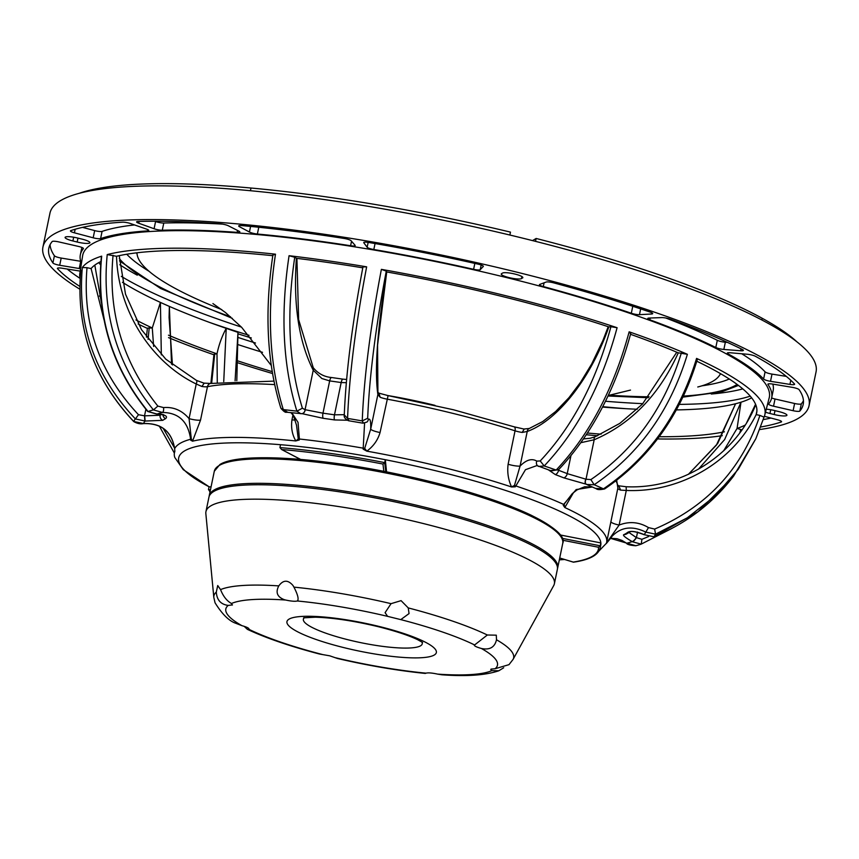<?xml version="1.0" encoding="UTF-8"?>
<svg xmlns="http://www.w3.org/2000/svg" width="859" height="859" viewBox="0 0 859 859"><rect width="100%" height="100%" fill="white"/><g stroke="black" fill="none" stroke-linecap="round" stroke-linejoin="round"><path stroke-width="1.29" d="M220.978 464.365A176.417 32.878 11.7 0 1 398.458 474.329A176.417 32.878 11.7 0 1 560.229 535.758M232.284 605.058L231.479 603.501C226.862 600.956 223.222 596.329 220.548 589.618L217.724 585.537L216.307 592.109C216.855 600.011 220.827 604.446 228.226 605.412L232.467 604.908M244.16 626.329L247.36 629.336L248.96 629.336C249.432 628.348 247.091 627.124 241.948 625.674L235.71 623.247C229.009 620.971 222.127 614.153 215.051 602.793L213.827 597.456L205.838 513.553A177.91 33.157 11.7 0 1 205.945 511.631A177.91 33.157 11.7 0 1 421.941 523.195A177.91 33.157 11.7 0 1 554.377 583.787A177.91 33.157 11.7 0 1 553.701 585.591L513.059 659.422A153.042 28.53 11.7 0 0 496.491 639.772L496.298 635.177L487.343 635.005L474.243 645.238M408.24 607.914L401.089 600.645L391.06 603.662L385.09 612.671L387.592 616.354L400.777 619.618L409.056 613.573L408.24 607.914A153.042 28.53 11.7 0 1 487.343 635.005M513.059 659.422L508.979 664.662L495.074 668.742L491.026 669.097L491.82 670.654L498.854 670.761L503.696 667.754M491.026 669.097L490.747 669.655M498.854 670.761C485.743 675.249 466.77 676.602 441.923 674.798L437.65 674.122C432.077 672.919 428.212 672.597 426.032 673.155L425.269 673.435C397.406 670.589 368.167 665.618 337.566 658.509L329.716 655.814L319.462 654.021C290.138 646.322 266.107 638.097 247.36 629.336M400.777 619.618A138.696 25.856 -168.3 0 1 474.34 644.819C473.867 645.807 476.208 647.02 481.362 648.47C489.705 650.22 494.752 647.31 496.491 639.772M387.592 616.354A138.696 25.856 -168.3 0 0 297.278 600.989C299.018 599.475 297.912 594.857 293.939 587.137L292.983 585.494C287.958 579.675 283.223 579.804 278.788 585.892C275.352 592.442 277.242 597.059 284.469 599.732L285.65 600.033C291.222 601.236 295.099 601.558 297.278 600.989L298.009 600.43M278.799 585.87L278.788 585.892A153.042 28.53 11.7 0 0 220.548 589.618M205.945 511.631L208.93 497.221A177.91 33.157 11.7 0 1 424.926 508.786A177.91 33.157 11.7 0 1 557.362 569.377L554.377 583.787M322.533 654.537A138.696 25.856 -168.3 0 1 248.96 629.336L248.992 629.303M80.8 270.123C75.721 328.106 93.363 378.583 133.714 421.544L133.725 421.458C93.352 378.497 75.71 328.031 80.81 270.08L80.81 270.08A349.731 65.187 -168.3 0 0 79.78 273.849L82.711 255.22A350.579 65.348 11.7 0 1 508.345 278.005A350.579 65.348 11.7 0 1 769.31 397.406L764.596 415.67A349.731 65.187 -168.3 0 0 696.563 358.407L697.433 359.137C680.478 414.994 649.576 458.244 604.747 488.868L603.458 488.846C648.47 458.126 679.501 414.65 696.563 358.407M617.095 327.719C601.697 384.607 577.398 430.681 544.209 465.965L540.204 460.95C572.362 426.622 595.931 381.879 610.921 326.721L617.095 327.719A349.731 65.187 -168.3 0 0 504.555 295.421A349.731 65.187 -168.3 0 0 381.375 269.372L386.282 271.111L386.679 271.927C377.337 329.523 374.395 370.39 377.874 394.517A4.499 4.155 -10.2 0 0 377.917 392.928L377.563 345.211L386.733 271.938M544.209 465.965A267.192 49.801 11.7 0 1 556.095 470.034L556.149 470.056C589.392 434.826 613.723 388.74 629.153 331.821L630.152 333.174M630.517 334.312A341.334 63.62 -168.3 0 1 678.062 352.77L687.383 354.305A349.731 65.187 -168.3 0 0 629.153 331.821M687.383 354.305C670.267 410.591 639.193 454.067 594.17 484.734L594.213 484.755A267.192 49.801 11.7 0 1 603.447 488.835L595.598 488.395M599.131 550.823L607.259 542.394A221.579 41.296 11.7 0 1 607.259 542.394C616.902 527.727 629.744 524.301 645.796 532.097L655.535 534.18A267.192 49.801 11.7 0 1 653.871 536.703L698.045 511.717L733.64 476.015L755.834 438.713L764.048 417.12L755.834 438.713L738.278 469.229L715.085 495.987L687.318 517.805L655.535 534.18L654.644 529.069C706.957 506.735 742.047 468.842 759.925 415.402L764.038 417.141A349.731 65.187 -168.3 0 0 764.596 415.67M653.731 536.714L644.121 534.695C635.692 531.506 630.796 530.69 629.422 532.258L626.297 534.083A4.499 4.306 -117 0 1 624.182 534.534A242.571 45.216 -168.3 0 0 625.663 533.718A242.571 45.216 -168.3 0 0 627.006 532.87C629.561 530.497 635.273 531.066 644.143 534.577A257.228 47.943 11.7 0 0 645.796 532.097L648.491 527.598L654.644 529.069M733.64 476.015L733.64 476.015C712.68 503.46 686.083 523.7 653.828 536.746L644.39 534.738M671.867 528.425L641.201 544.134A267.192 49.801 11.7 0 1 635.843 545.733L635.735 545.755C630.044 545.315 626.941 544.445 626.447 543.135A4.499 1.224 -52.9 0 0 626.887 543.189L635.843 545.733M586.343 434.751A349.731 65.187 -168.3 0 0 597.617 435.749M657.554 438.938A349.731 65.187 -168.3 0 0 722.301 435.674M210.197 491.584L208.479 489.641L209.07 486.763A215.491 40.169 11.7 0 1 219.593 443.341A215.491 40.169 11.7 0 1 440.323 471.892A215.491 40.169 11.7 0 1 600.709 545.39M611.587 537.143L606.261 543.607A220.688 41.135 -168.3 0 0 606.637 542.351A220.688 41.135 -168.3 0 0 564.835 507.54L563.236 505.307L572.277 493.646L576.937 489.941L584.646 486.752L592.495 487.042M536.95 465.557L525.472 469.69L515.325 486.806L511.556 486.967A220.688 41.135 -168.3 0 0 442.364 467.199A220.688 41.135 -168.3 0 0 366.814 451.147L363.153 449.139L364.581 423.176M570.924 455.796L567.23 473.631L586.01 479.225L590.863 479.601C634.404 449.901 664.576 407.681 681.359 352.952M583.54 438.906L590.047 438.273L595.094 436.802A4.499 2.212 68 0 0 594.181 439.765L581.006 442.653M380.054 432.528A8.987 1.675 11.7 0 1 377.348 431.937A8.987 1.675 11.7 0 1 370.701 429.135L377.874 394.517L380.204 397.287L378.883 393.143L388.096 395.612L380.054 432.528C377.831 440.098 373.429 446.293 366.868 451.104L364.688 448.409L363.303 448.183A221.579 41.296 11.7 0 0 299.383 439.013L299.319 439.98L295.807 440.914C292.189 434.665 290.9 427.664 291.953 419.89L292.983 414.897M756.897 410.978L756.156 414.596C732.673 462.271 679.963 492.851 626.286 490.446L619.124 525.064A8.987 1.675 11.7 0 1 617.6 524.72A8.987 1.675 11.7 0 1 610.91 521.671L617.825 488.266A220.688 41.135 -168.3 0 0 615.903 480.976M626.286 490.446L620.595 490.113L618.824 485.807L626.157 486.742L626.286 490.446M274.59 384.607A220.688 41.135 -168.3 0 0 207.459 386.7L200.534 420.105A8.987 1.675 11.7 0 1 190.515 419.009A8.987 1.675 11.7 0 1 189.066 418.623L196.228 383.994A4.499 1.46 -63.6 0 0 196.453 380.397L165.776 359.169L141.467 329.631L125.511 294.175L119.218 255.681M196.453 380.397L203.916 383.125L210.541 383.447A4.499 4.037 -101.1 0 0 207.459 386.7A8.987 1.675 11.7 0 1 201.897 386.486L196.228 383.994C150.465 361.8 118.037 310.142 116.534 256.283L116.534 256.283A341.334 63.62 -168.3 0 1 272.775 255.681M302.389 408.197L296.913 411.16C282.89 365.87 280.281 314.05 289.064 255.714L294.744 257.26C286.272 313.857 288.817 364.162 302.389 408.197L305.063 409.689L322.984 413.179A4.499 1.493 97.9 0 0 323.177 418.301L302.11 413.662A4.499 3.908 78.4 0 1 301.981 413.684M273.43 254.93L275.481 254.189C266.687 312.472 269.296 364.28 283.309 409.603L280.957 408.315C283.706 411.482 285.564 412.782 286.552 412.213L301.853 413.705A4.499 3.941 80.5 0 0 305.063 409.689L313.234 370.229A4.499 3.264 152 0 0 313.245 367.706L313.245 367.706C318.055 373.579 324.176 376.854 331.606 377.531L331.606 377.531A4.499 1.493 97.9 0 0 329.663 380.902L321.889 378.529L313.234 370.229C298.76 341.571 293.155 304.247 296.409 258.258L296.538 258.334A341.334 63.62 -168.3 0 1 362.777 267.825M386.679 271.927A341.334 63.62 -168.3 0 1 608.816 326.903L608.816 326.903C591.089 378.003 557.996 420.255 527.233 431.476L522.197 432.431L524.173 429.146M544.198 465.954L538.711 466.426A4.499 3.812 -56.1 0 1 537.938 466.05A4.499 3.812 -56.1 0 1 536.789 461.111C531.839 458.148 526.256 459.812 520.06 466.104A8.987 1.675 11.7 0 1 510.633 464.934A8.987 1.675 11.7 0 1 508.12 464.225L515.046 430.821A4.499 2.169 -72.3 0 0 514.101 426.805L523.915 429.028L529.284 428.48A4.499 3.554 -110.8 0 0 527.233 431.476L520.06 466.104L514.455 485.485A8.987 1.697 -22 0 0 511.534 486.913C508.238 479.687 507.1 472.128 508.12 464.225M522.54 278.005A10.491 1.954 -168.3 0 0 522.83 277.661A10.491 1.954 -168.3 0 0 515.024 274.085A10.491 1.954 -168.3 0 0 502.579 273.065L501.527 273.677A10.491 1.954 -168.3 0 0 501.237 274.021A10.491 1.954 -168.3 0 0 510.074 277.844A10.491 1.954 -168.3 0 0 521.488 278.617L522.702 277.232M79.726 289.118A391.189 72.908 11.7 0 1 42.95 246.984A391.189 72.908 11.7 0 1 517.88 272.41A391.189 72.908 11.7 0 1 809.06 405.641A391.189 72.908 11.7 0 1 759.71 429.543M42.95 246.984L49.94 213.257A391.189 72.908 11.7 0 1 524.86 238.684A391.189 72.908 11.7 0 1 816.05 371.915L809.06 405.641M251.322 337.963A383.543 71.49 11.7 0 1 238.437 333.979M640.664 308.896L639.472 314.662A5.992 1.117 11.7 0 1 633.394 313.868A5.992 1.117 11.7 0 1 631.322 313.256L632.761 306.287M725.34 342.247L723.847 349.452A5.992 1.117 11.7 0 1 719.327 348.69A5.992 1.117 11.7 0 1 715.805 347.498L717.297 340.293A5.992 1.117 -168.3 0 0 720.819 341.485A5.992 1.117 -168.3 0 0 725.34 342.247L727.509 342.408M772.005 374.105L770.512 381.31A5.992 1.117 11.7 0 1 767.914 380.784A5.992 1.117 11.7 0 1 763.597 379.055L765.09 371.85A5.992 1.117 -168.3 0 0 769.406 373.579A5.992 1.117 -168.3 0 0 772.005 374.105L786.307 376.382M771.64 397.964A5.992 1.117 -168.3 0 0 774.528 398.877A5.992 1.117 -168.3 0 0 775.022 398.995L773.529 406.2A5.992 1.117 11.7 0 1 773.036 406.082A5.992 1.117 11.7 0 1 768.569 404.041A5.992 1.117 11.7 0 1 768.622 403.934A352.985 65.789 11.7 0 0 771.65 397.889A352.985 65.789 11.7 0 0 767.957 384.435A5.992 1.117 11.7 0 1 767.892 384.209A5.992 1.117 11.7 0 1 772.778 384.102L792.32 387.355A5.992 1.117 11.7 0 1 799.106 389.664A385.197 71.791 -168.3 0 1 803.197 404.428A385.197 71.791 -168.3 0 1 799.836 411.074A5.992 1.117 11.7 0 1 793.115 410.699L794.607 403.494A5.992 1.117 -168.3 0 0 801.329 403.87A385.197 71.791 -168.3 0 0 803.444 400.724M375.061 243.548L373.815 249.529A5.992 1.117 11.7 0 1 371.528 249.046A5.992 1.117 11.7 0 1 367.147 247.263L368.157 242.378M258.774 227.248L257.378 234.035A5.992 1.117 11.7 0 1 253.104 233.294A5.992 1.117 11.7 0 1 249.432 232.027L250.592 226.432M163.779 223.029L162.287 230.233A5.992 1.117 11.7 0 1 156.402 229.428A5.992 1.117 11.7 0 1 154.083 228.741L155.576 221.525A5.992 1.117 -168.3 0 0 157.895 222.223A5.992 1.117 -168.3 0 0 163.779 223.029A352.985 65.789 11.7 0 1 222.556 224.113M102.092 231.393L100.6 238.598A5.992 1.117 11.7 0 1 93.663 237.932A5.992 1.117 11.7 0 1 93.18 237.803L94.673 230.599A5.992 1.117 -168.3 0 0 95.156 230.727A5.992 1.117 -168.3 0 0 102.092 231.393A352.985 65.789 11.7 0 1 134.53 224.94M61.193 258.065L59.7 265.27A5.992 1.117 11.7 0 1 57.306 264.776A5.992 1.117 11.7 0 1 52.914 262.961L54.407 255.757A5.992 1.117 -168.3 0 0 58.799 257.571A5.992 1.117 -168.3 0 0 61.193 258.065L80.692 261.308M255.477 343.02A352.985 65.789 11.7 0 1 238.469 337.598M57.66 268.115L57.542 268.674A5.992 1.117 11.7 0 1 57.403 268.352A5.992 1.117 11.7 0 1 62.095 268.223L80.091 271.09M67.195 269.039A385.197 71.791 -168.3 0 0 80.08 278.413A349.731 65.187 -168.3 0 1 79.78 273.849M57.542 268.674A385.197 71.791 -168.3 0 0 79.758 286.38M52.914 262.961A385.197 71.791 -168.3 0 1 48.823 248.197A385.197 71.791 -168.3 0 1 52.174 241.551A5.992 1.117 11.7 0 1 58.895 241.927L78.48 246.426A5.992 1.117 11.7 0 1 83.441 248.584A5.992 1.117 11.7 0 1 83.398 248.691L83.441 248.476M81.261 262.994A352.985 65.789 11.7 0 1 80.359 254.736L81.852 247.532A352.985 65.789 11.7 0 1 81.873 247.446M80.359 254.736A352.985 65.789 11.7 0 1 83.398 248.691M80.402 268.695A5.992 1.117 11.7 0 1 79.243 268.523L80.714 261.394M59.7 265.27L79.243 268.523M50.058 244.697A385.197 71.791 -168.3 0 0 54.407 255.757M75.152 229.256L74.422 232.821A5.992 1.117 11.7 0 1 70.449 230.899A5.992 1.117 11.7 0 1 70.792 230.631A385.197 71.791 -168.3 0 1 122.418 222.18A5.992 1.117 11.7 0 1 130.708 223.608L146.459 229.085A5.992 1.117 11.7 0 1 148.768 230.491A5.992 1.117 11.7 0 1 147.63 230.899L147.877 229.675M74.422 232.821L93.18 237.803M82.528 227.367L94.673 230.599M100.6 238.598A352.985 65.789 11.7 0 1 147.63 230.899M139.126 221.439L138.761 223.243A5.992 1.117 11.7 0 1 136.613 221.89A5.992 1.117 11.7 0 1 137.998 221.472A385.197 71.791 -168.3 0 1 220.205 223.823A5.992 1.117 11.7 0 1 228.376 225.799L238.92 231.157A5.992 1.117 11.7 0 1 239.822 231.994A5.992 1.117 11.7 0 1 237.159 232.37L237.546 230.459M138.761 223.243L154.083 228.741M154.717 221.225L155.576 221.525M162.287 230.233A352.985 65.789 11.7 0 1 237.159 232.37M239.725 225.541L239.478 226.712A5.992 1.117 11.7 0 1 238.695 225.938A5.992 1.117 11.7 0 1 241.69 225.584A385.197 71.791 -168.3 0 1 344.051 238.437A5.992 1.117 11.7 0 1 351.084 240.724L355.078 245.287A5.992 1.117 11.7 0 1 355.197 245.588A5.992 1.117 11.7 0 1 350.601 245.738L351.535 241.25M239.478 226.712L249.432 232.027M257.378 234.035A352.985 65.789 11.7 0 1 350.601 245.738M363.915 242.356L363.829 242.807A5.992 1.117 11.7 0 1 363.744 242.549A5.992 1.117 11.7 0 1 368.726 242.463A385.197 71.791 -168.3 0 1 478.28 264.185A5.992 1.117 11.7 0 1 483.273 266.494L480.213 269.683A5.992 1.117 11.7 0 1 473.61 269.318L474.834 263.412M363.829 242.807L367.147 247.263M373.815 249.529A352.985 65.789 11.7 0 1 473.61 269.318M72.897 240.971L77.17 242.023A10.491 1.954 -168.3 0 0 89.905 242.71A10.491 1.954 -168.3 0 0 82.099 239.135L77.825 238.083A10.491 1.954 -168.3 0 0 65.091 237.395A10.491 1.954 -168.3 0 0 72.897 240.971L73.67 237.224M765.637 412.202A10.491 1.954 -168.3 0 0 769.922 413.49L774.195 414.543A10.491 1.954 -168.3 0 0 786.93 415.23A10.491 1.954 -168.3 0 0 779.124 411.654L774.839 410.602A10.491 1.954 -168.3 0 0 766.475 409.228M772.81 384.113A352.985 65.789 11.7 0 1 773.143 390.684L771.65 397.889M773.529 406.2L793.115 410.699M775.022 398.995L794.607 403.494M728.26 352.727L728.024 353.865A5.992 1.117 11.7 0 1 727.283 353.113A5.992 1.117 11.7 0 1 730.204 352.759L747.341 354.252A5.992 1.117 11.7 0 1 755.415 356.292A385.197 71.791 -168.3 0 1 794.478 383.952A5.992 1.117 11.7 0 1 794.607 384.274A5.992 1.117 11.7 0 1 789.926 384.402L790.785 380.279M728.024 353.865A352.985 65.789 11.7 0 1 763.597 379.055M741.725 353.758A352.985 65.789 11.7 0 1 765.09 371.85M770.512 381.31L789.926 384.402M650.209 318.023L649.834 319.806A5.992 1.117 11.7 0 1 647.772 318.474A5.992 1.117 11.7 0 1 649.093 318.066L661.666 317.594A5.992 1.117 11.7 0 1 670.009 319.118A385.197 71.791 -168.3 0 1 742.434 349.527A5.992 1.117 11.7 0 1 743.379 350.386A5.992 1.117 11.7 0 1 740.641 350.751L741.038 348.829M649.834 319.806A352.985 65.789 11.7 0 1 715.805 347.498M665.811 318.013A352.985 65.789 11.7 0 1 717.297 340.293M723.847 349.452L740.641 350.751M639.472 314.662L651.498 314.007A5.992 1.117 11.7 0 0 652.7 313.599A5.992 1.117 11.7 0 0 650.327 312.161A385.197 71.791 -168.3 0 0 553.69 282.858A5.992 1.117 11.7 0 0 546.152 282.053L539.742 284.415A5.992 1.117 11.7 0 0 539.431 284.673A5.992 1.117 11.7 0 0 543.307 286.562A352.985 65.789 11.7 0 1 631.322 313.256M764.381 416.293L777.599 419.804A5.992 1.117 11.7 0 1 781.572 421.726A5.992 1.117 11.7 0 1 781.228 421.994L781.368 421.339M763.254 419.6A385.197 71.791 -168.3 0 0 770.974 418.054M760.677 426.998A385.197 71.791 -168.3 0 0 781.228 421.994M211.056 486.924L209.07 486.763L183.289 469.669L174.806 457.482A220.688 41.135 -168.3 0 1 174.431 452.854A220.688 41.135 -168.3 0 1 174.806 451.598L174.817 451.555A8.987 6.947 9.9 0 0 174.849 451.372M383.994 472.622L382.974 464.053L384.703 462.614L385.304 459.726A215.491 40.169 -168.3 0 0 280.528 444.704L279.927 447.593L281.645 449.536L303.313 460.821M300.392 459.393L281.645 449.536A213.998 39.89 -168.3 0 1 382.974 464.053M386.561 471.881L385.304 459.726M562.173 538.346L600.248 545.798A215.491 40.169 11.7 0 1 600.13 548.171C598.186 555.215 589.317 559.885 573.533 562.173L573.275 562.087A213.998 39.89 -168.3 0 0 598.508 547.247L562.591 540.214M600.13 548.171L600.731 545.282A215.491 40.169 -168.3 0 0 600.838 542.92L600.248 545.798L598.508 547.247M600.838 542.92L560.24 534.964M563.236 505.307L563.654 504.416A221.579 41.296 11.7 0 0 515.679 485.893L514.455 485.485L515.325 486.806M536.789 461.111L540.204 460.95M386.282 271.111C375.619 327.343 369.424 376.392 367.673 418.258L362.24 420.921C363.991 377.863 370.369 327.343 381.375 269.372M363.346 423.025L362.251 420.921A267.192 49.801 11.7 0 0 347.637 418.44L348.861 420.62M367.673 418.258L368.371 419.428C370.175 418.129 370.959 421.372 370.701 429.135L364.688 448.409M153.632 346.435L152.279 327.977L160.408 302.4A341.334 63.62 11.7 0 1 122.461 282.3M146.438 337.125L147.404 328.106L152.279 327.977A341.334 63.62 -168.3 0 1 135.969 319.956M149.23 327.794L148.07 339.391M163.124 428.244L174.624 448.151M100.879 261.544A341.334 63.62 -168.3 0 0 91.097 268.566L104.036 319.87M305.138 409.657A4.499 3.908 78.4 0 1 302.11 413.662L301.853 413.705M347.036 420.223L334.516 419.933A242.571 45.216 -168.3 0 0 323.177 418.301M346.327 382.674L341.173 382.556A246.211 45.892 -168.3 0 0 329.663 380.902L322.984 413.179A246.211 45.892 11.7 0 1 334.495 414.833L344.287 414.672M347.573 418.43C349.269 375.404 355.626 324.874 366.643 266.838L362.96 266.924C352.244 323.435 346.016 372.774 344.276 414.929L347.637 418.44M366.643 266.838A349.731 65.187 -168.3 0 0 289.064 255.714M294.744 257.26L296.409 258.258M300.811 413.727L296.913 411.16M287.55 412.159L283.298 409.603A267.192 49.801 11.7 0 1 296.849 411.16M296.484 425.098L298.256 438.885L299.319 439.98M291.813 412.792L298.03 422.36L299.383 439.013L298.256 438.885A8.987 3.962 -27.3 0 1 295.807 440.914M295.271 419.944A8.987 1.675 11.7 0 1 291.953 419.89M280.957 408.315L280.775 407.885C266.934 362.949 264.336 311.796 272.979 254.436M275.481 254.189A349.731 65.187 -168.3 0 0 107.225 254.575L116.534 256.283M200.534 420.105L192.545 441.15L190.709 440.238L190.623 439.26C188.142 421.608 178.726 412.664 162.383 412.449L153.428 409.904C116.974 364.635 101.577 312.859 107.225 254.575M295.829 440.968A220.688 41.135 -168.3 0 0 192.513 441.204M192.545 441.15A8.987 3.984 26.9 0 0 191.342 439.132L190.623 439.26A221.579 41.296 11.7 0 0 174.678 448.623A4.499 0.773 176.8 0 0 174.656 448.699A4.499 0.773 176.8 0 0 174.688 448.774M191.342 439.132L189.066 418.623C182.087 410.43 173.582 406.747 163.554 407.574A4.499 1.825 83.6 0 1 162.383 412.449A257.228 47.943 11.7 0 0 157.09 414.038A4.499 1.858 83.7 0 1 156.95 414.059A4.499 1.858 83.7 0 1 156.81 414.07M113.077 255.306C107.697 311.838 122.622 362.111 157.863 406.103L163.554 407.574M148.038 411.515L147.641 411.418C111.208 366.245 95.8 314.566 101.405 256.379L101.684 256.154C96.068 314.501 111.52 366.288 148.038 411.515L148.059 411.504A267.192 49.801 11.7 0 1 153.417 409.904L157.863 406.103M148.059 411.504L157.09 414.038C165.272 414.736 168.106 416.271 165.594 418.666A4.499 4.306 -117 0 1 162.942 414.639M165.594 418.666A242.571 45.216 -168.3 0 0 162.759 420.33L145.128 421.05L144.677 415.853L160.15 415.241A246.211 45.892 11.7 0 1 161.728 414.253M101.684 256.154A349.731 65.187 -168.3 0 0 82.335 267.503C77.256 325.518 94.952 375.984 135.4 418.924A267.192 49.801 11.7 0 0 133.725 421.458L143.464 423.541A257.228 47.943 11.7 0 1 145.128 421.05L135.389 418.934L138.482 414.704L144.677 415.853M82.335 267.503L87.017 267.697C82.206 323.961 99.365 372.956 138.482 414.704M87.017 267.697L90.796 268.502M144.838 421.093L144.516 415.896L145.89 409.303M133.714 421.554C137.236 423.573 140.468 424.26 143.41 423.605L143.464 423.541C161.256 422.929 171.66 431.282 174.678 448.623L174.806 451.598M99.386 295.968A341.334 63.62 -168.3 0 0 100.825 297.268M100.61 264.84A341.334 63.62 11.7 0 1 98.753 262.629M168.482 335.182A341.334 63.62 -168.3 0 0 216.994 353.844C218.959 344.545 222.041 336.052 226.228 328.363A341.334 63.62 11.7 0 1 169.363 306.405L169.083 317.454L172.455 364.946M171.542 364.195L169.363 306.405A341.334 63.62 11.7 0 1 160.408 302.4L161.331 354.874M235.087 380.773L237.975 332.358A341.334 63.62 11.7 0 1 226.228 328.363L223.737 381.579M217.284 382.33L216.994 353.844M237.975 332.358L236.805 380.698M755.555 404.245L746.761 422.51M751.636 397.824A341.334 63.62 11.7 0 1 740.995 402.205L737.065 428.448A341.334 63.62 -168.3 0 0 745.14 425.098M698.453 469.175L724.652 439.55L740.995 402.205A341.334 63.62 11.7 0 1 735.594 403.741A341.334 63.62 11.7 0 1 676.43 409.904M737.065 428.448L723.707 450.717M737.344 428.523L741.929 429.876M629.035 532.516L636.412 537.637L641.909 539.302L648.566 536.542M739.739 432.893L740.812 429.511M636.304 537.541A4.499 1.267 127.2 0 1 632.17 541.599C624.74 537.251 622.077 534.899 624.182 534.534M626.447 543.135L621.916 540.397L617.03 538.722L610.223 538.26L626.887 543.189A257.228 47.943 11.7 0 0 632.17 541.599L632.396 541.771A4.499 1.256 -54.1 0 0 636.412 537.637L637.571 532.054M573.587 492.454L564.835 507.54M564.868 507.508A8.987 5.723 42.9 0 1 564.32 504.738L563.654 504.416L576.174 489.566L592.366 486.989M648.491 527.598C639.053 521.961 629.271 521.123 619.124 525.064L607.184 542.061A8.987 4.37 13 0 0 606.518 542.845M606.637 542.351L610.91 521.671M759.925 415.402L756.156 414.596A341.334 63.62 -168.3 0 0 756.672 412.825A341.334 63.62 -168.3 0 0 696.821 361.252M753.332 410.334L755.791 404.825M641.233 544.123L641.909 539.302M641.201 544.134L632.396 541.771M587.47 433.022A341.334 63.62 -168.3 0 0 601.15 434.16M659.207 436.726A341.334 63.62 -168.3 0 0 724.405 431.809M688.349 474.34L716.395 445.123L735.594 403.741L717.673 443.523L688.574 474.243M637.217 409.26A341.334 63.62 11.7 0 1 602.535 407.069M236.794 360.565A341.334 63.62 -168.3 0 0 272.163 371.625M236.708 362.444A349.731 65.187 -168.3 0 0 272.475 373.493M210.874 383.382L213.955 354.348L214.707 354.048L211.658 383.243M168.557 337.63A349.731 65.187 -168.3 0 0 213.891 354.778M214.707 354.048L216.812 353.854M138.17 324.036A349.731 65.187 -168.3 0 0 147.372 328.396M201.897 386.486L204.163 383.243M608.816 326.903L610.921 326.721M585.913 479.15A4.499 2.824 119.7 0 0 586.246 484.261L586.246 484.261A4.499 2.824 119.7 0 0 586.364 484.326M594.213 484.755L586.643 484.465A4.499 2.867 -61.8 0 1 586.482 484.39A4.499 2.867 -61.8 0 1 586.01 479.225L594.181 439.765C631.193 423.852 659.229 394.861 678.309 352.781M586.106 484.175L563.815 477.862A242.571 45.216 -168.3 0 0 555.301 474.576L548.504 469.905M558.006 470.066L558.586 470.292A246.211 45.892 11.7 0 1 567.23 473.631A4.499 3.017 111.6 0 1 563.815 477.862M630.893 332.884C615.678 388.987 591.615 434.547 558.694 469.572L551.349 470.915L536.961 465.567M550.587 470.549L556.095 470.034M558.35 469.852L556.149 470.056M594.17 484.734L590.863 479.601M584.635 483.467L586.643 484.465M262.51 352.33A350.579 65.348 11.7 0 1 238.093 344.631M137 252.793L137 252.793A298.148 55.567 11.7 0 0 221.719 309.594M720.454 373.622L720.454 373.622A298.148 55.567 11.7 0 1 697.766 386.99M137.032 253.663A310.743 57.918 11.7 0 1 136.227 252.879M737.14 384.435A322.565 60.119 11.7 0 1 720.218 390.995A322.565 60.119 11.7 0 1 683.506 396.085M649.071 396.815A322.565 60.119 11.7 0 1 609.203 395.194M230.523 316.767A322.565 60.119 11.7 0 1 119.337 258.634M750.24 396.139A348.561 64.973 11.7 0 1 743.55 398.071A348.561 64.973 11.7 0 1 679.383 404.385M642.865 403.666A348.561 64.973 11.7 0 1 605.488 401.25M241.433 327.096A348.561 64.973 11.7 0 1 121.312 276.362M625.824 408.68A374.556 69.815 11.7 0 1 602.739 406.683M249.035 335.311A374.556 69.815 11.7 0 1 209.907 322.554M721.12 374.009A310.743 57.918 11.7 0 1 720.067 374.406M386.958 395.398A120.131 22.388 11.7 0 1 434.998 405.362M532.526 240.606A13.508 2.513 -168.3 0 0 532.612 240.563L536.134 238.469L535.533 241.358M79.286 193.296A383.543 71.49 -168.3 0 1 250.989 188.024L250.431 190.719L250.989 188.024A383.543 71.49 -168.3 0 1 510.471 232.123L509.859 235.033M797.045 341.946A383.543 71.49 -168.3 0 0 762.234 318.302A383.543 71.49 -168.3 0 0 536.134 238.469M762.234 318.302L761.879 320.01L762.234 318.302M214.299 471.269L219.915 464.515C238.63 452.543 315.532 456.945 395.537 473.696C431.572 481.212 464.096 489.952 493.077 499.917C507.658 504.963 520.221 509.999 530.755 515.013C555.043 527.243 565.705 536.714 562.731 543.425A177.91 33.157 -168.3 0 0 412.9 478.71A177.91 33.157 -168.3 0 0 219.249 465.46A177.91 33.157 -168.3 0 0 214.299 471.269L209.22 495.772A177.91 33.157 11.7 0 1 214.181 489.963A177.91 33.157 11.7 0 1 407.821 503.213A177.91 33.157 11.7 0 1 557.663 567.939L557.459 568.679M379.571 626.565A76.29 14.216 11.7 0 1 434.235 655.041A76.29 14.216 11.7 0 1 343.74 647.589A76.29 14.216 11.7 0 1 289.075 619.114A76.29 14.216 11.7 0 1 379.571 626.565M304.44 617.664A60.688 11.307 -168.3 0 0 348.55 639.891A60.688 11.307 -168.3 0 0 421.876 641.984M285.65 600.033A138.696 25.856 -168.3 0 0 231.479 603.501M293.939 587.137A153.042 28.53 11.7 0 1 391.06 603.662M495.074 668.742A138.696 25.856 -168.3 0 0 481.362 648.47M228.226 605.412A138.696 25.856 -168.3 0 0 241.948 625.674M213.827 597.456A153.042 28.53 11.7 0 1 216.307 592.109M335.708 657.79A138.696 25.856 -168.3 0 0 426.032 673.155M437.65 674.122A138.696 25.856 -168.3 0 0 491.82 670.654M522.197 432.431A8.987 1.675 11.7 0 1 517.548 431.529A8.987 1.675 11.7 0 1 515.046 430.821A220.688 41.135 -168.3 0 0 453.477 413.523A220.688 41.135 -168.3 0 0 386.979 399.124A8.987 1.675 11.7 0 1 384.263 398.533A8.987 1.675 11.7 0 1 380.204 397.287M481.18 265.012L480.213 269.683M77.17 242.023L77.986 238.115M774.195 414.543L775.001 410.634M769.922 413.49L770.695 409.743M801.329 403.87L799.836 411.074M544.08 282.815L543.307 286.562M651.498 314.007L651.766 312.751M521.488 278.617L521.907 276.566M208.479 489.641L210.466 489.802M279.927 447.593A215.491 40.169 11.7 0 1 384.703 462.614L385.798 471.731M573.382 562.162L559.724 557.985L573.275 562.087M368.371 419.428A4.499 4.381 49.4 0 1 366.922 422.059L362.96 423.176L348.486 420.717C345.178 419.031 343.772 417.195 344.276 415.23M160.408 414.038L160.15 415.241A4.499 4.349 -124.2 0 0 162.759 420.33M331.606 377.531L342.956 379.152A4.499 1.288 98.5 0 0 341.173 382.556L334.495 414.833A4.499 1.288 98.5 0 0 334.516 419.933M174.656 448.699C171.639 431.379 161.224 423.015 143.41 423.605L143.335 423.562M629.464 532.236A4.499 4.349 -124.2 0 1 627.006 532.87M620.595 490.113A8.987 1.675 11.7 0 1 617.825 488.266A4.499 4.413 8.5 0 0 617.868 488.03L616.687 480.374M558.758 469.508L558.586 470.292A4.499 2.856 110.7 0 1 555.301 474.576M729.28 379.023A318.313 59.335 11.7 0 1 717.866 382.792A318.313 59.335 11.7 0 1 701.986 385.82M149.101 271.315A318.313 59.335 11.7 0 1 126.745 254.243M742.788 388.891A344.051 64.124 11.7 0 1 741.059 389.342A344.051 64.124 11.7 0 1 711.295 394.045M137.29 275.181A344.051 64.124 11.7 0 1 119.777 264.701M209.22 495.772L209.102 496.545M562.731 543.425L557.663 567.939M303.592 617.825L315.393 617.202C333.163 617.739 354.219 620.928 378.583 626.769C395.849 631.15 408.895 635.467 417.721 639.73L422.585 642.468M559.327 559.864L564.61 559.477M514.101 426.805L453.498 409.775L388.096 395.612M209.553 491.348L210.09 491.616M608.204 326.71L602.911 340.497L591.701 363.948L580.577 382.266L568.948 397.685L555.698 411.482L542.727 421.554L529.284 428.48M342.956 379.152L346.617 379.474M313.245 367.706L298.631 319.591L296.913 258.376M296.495 425.162L293.413 415.606L290.997 412.707M147.684 411.461L156.671 414.092M156.95 414.059C161.76 414.145 164.101 414.532 163.972 415.219L163.693 414.736M101.351 302.583L94.812 265.12M174.86 450.782L174.431 452.854M746.729 422.564L755.555 404.235M604.553 488.964C600.13 489.855 597.37 489.791 596.286 488.75L587.309 484.787M619.049 485.883L617.975 485.442M754.191 408.487L754.245 408.358C732.952 456.924 680.07 489.308 626.157 486.742M174.377 453.123L159.248 425.989M273.881 381.128L210.541 383.447M377.649 392.23L379.109 393.25M676.774 352.211L642.446 404.095L619.811 423.38L595.094 436.802M683.012 397.105L721.581 391.887L738.45 385.412M648.277 397.728L608.022 395.999M232.306 318.345L160.622 288.506L119.465 260.889M137.01 253.362L136.828 252.814M271.219 365.419L241.69 327.365L225.498 312.547L212.925 303.571M630.495 390.083L608.269 395.494"/></g></svg>
